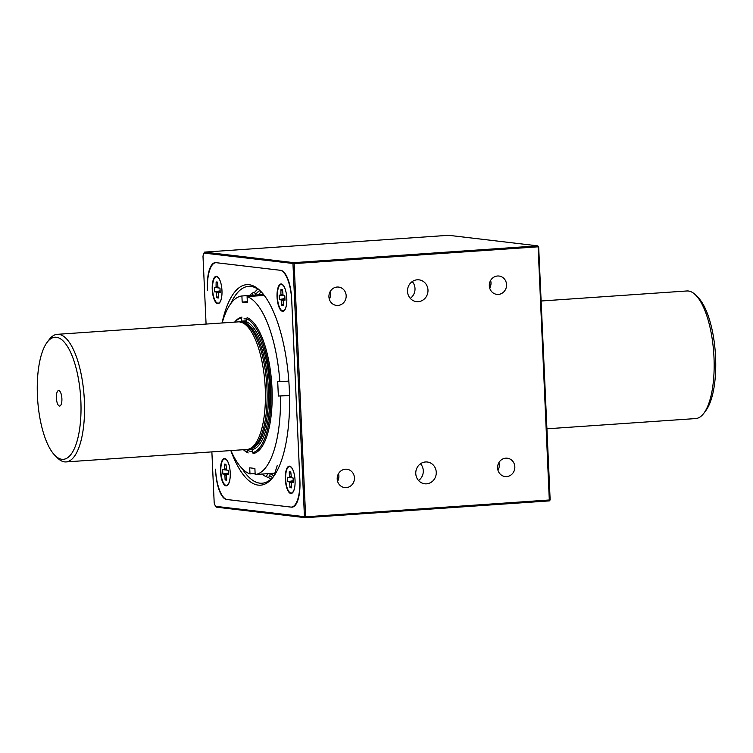 <?xml version="1.0" encoding="UTF-8"?>
<svg xmlns="http://www.w3.org/2000/svg" width="753" height="753" viewBox="0 0 753 753"><rect width="100%" height="100%" fill="white"/><g stroke="black" fill="none" stroke-linecap="round" stroke-linejoin="round"><path stroke-width="1.13" d="M273.904 476.028A95.819 33.716 86.1 0 1 270.741 473.458M258.439 294.837A95.819 33.716 86.1 0 1 261.235 291.844M272.652 477.496A95.819 33.716 86.1 0 1 269.583 475.529M255.672 294.414A95.819 33.716 86.1 0 1 259.785 290.573M272.595 477.562A95.904 33.744 86.1 0 1 269.555 475.595M259.71 290.507A95.923 33.753 86.1 0 0 255.625 294.338A95.904 33.744 86.1 0 1 259.719 290.517M272.586 477.571A95.923 33.753 86.1 0 1 269.546 475.604M289.519 395.269L278.356 396.031L277.697 381.46L279.862 381.715A89.532 31.504 -93.9 0 0 247.088 296.597L247.361 302.668L242.174 302.057L241.901 295.976A89.532 31.504 -93.9 0 0 222.144 322.971M288.823 381.093L279.862 381.715M289.529 395.664L278.356 396.031M274.817 473.176L255.163 474.531A89.532 31.504 -93.9 0 0 280.521 396.285M264.247 295.411L247.088 296.597M263.531 294.489L241.901 295.976M255.116 473.562L249.977 473.91L249.704 467.839L254.891 468.451L255.163 474.531M230.926 450.567A89.532 31.504 -93.9 0 0 249.977 473.91M246.391 319.056A66.537 23.409 -93.9 0 0 243.963 318.867M247.182 449.965A66.537 23.409 -93.9 0 0 252.415 451.659M247.313 301.699L242.174 302.057M256.067 295.007L254.128 292.06L252.001 293.322L253.243 295.195M249.601 295.449A93.852 33.019 86.1 0 1 252.001 293.322M273.885 476.075L277.208 465.655M267.691 473.665L266.317 476.696L268.614 477.666L270.525 473.468M266.317 476.696A93.852 33.019 86.1 0 1 266.223 476.658A93.852 33.019 86.1 0 1 261.903 474.061M246.466 320.769L241.327 321.117L246.353 321.719A1.092 1.007 -67.6 0 1 245.337 322.868L240.555 322.303M239.285 321.87A64.494 22.694 -93.9 0 1 241.487 321.136A1.092 1.026 -100.5 0 1 241.007 322.152M241.327 321.117L241.186 318.058A67.601 23.785 -93.9 0 0 234.738 322.105M243.52 449.701A67.601 23.785 -93.9 0 0 247.276 452.073L248.17 452.93A68.514 24.105 -93.9 0 1 243.435 449.701M247.153 449.447L247.276 452.073M252.462 452.685L252.161 449.597A64.494 22.694 -93.9 0 0 269.706 388.077A64.494 22.694 -93.9 0 0 246.353 321.719L246.372 318.67L247.182 317.691A68.514 24.105 -93.9 0 1 271.984 388.19A68.514 24.105 -93.9 0 1 253.356 453.541L252.462 452.685A67.601 23.785 -93.9 0 0 270.807 388.209A67.601 23.785 -93.9 0 0 246.372 318.67M249.949 448.703L251.05 448.581A1.092 1.026 79.5 0 1 252.161 449.597L248.584 449.174M234.654 322.105A68.514 24.105 -93.9 0 1 241.995 317.079L241.186 318.058M47.166 342.267L49.19 339.575A63.949 22.496 86.1 0 1 57.303 334.323A63.949 22.496 86.1 0 1 58.8 334.36A63.949 22.496 86.1 0 1 84.27 398.685A63.949 22.496 86.1 0 1 66.085 461.918A63.949 22.496 86.1 0 1 64.589 461.881A63.949 22.496 86.1 0 1 57.332 457.815L54.96 455.433A61.209 21.536 86.1 0 1 37.65 399.777A61.209 21.536 86.1 0 1 47.166 342.267A61.209 21.536 86.1 0 1 56.362 337.269A61.209 21.536 86.1 0 1 81.013 410.526A61.209 21.536 86.1 0 1 54.96 455.433M66.085 461.918L246.946 449.466A63.949 22.496 -93.9 0 0 249.187 448.986A63.949 22.496 -93.9 0 0 265.009 384.115A63.949 22.496 -93.9 0 0 240.452 322.039A63.949 22.496 -93.9 0 0 238.164 321.87L57.303 334.323M249.187 448.986L251.041 448.308A63.403 22.308 -93.9 0 0 266.722 384.002A63.403 22.308 -93.9 0 0 242.381 322.444L240.452 322.039M546.923 428.805L695.697 418.564A63.949 22.496 -93.9 0 0 703.81 413.303A63.949 22.496 -93.9 0 0 713.75 353.223A63.949 22.496 -93.9 0 0 695.668 295.063A63.949 22.496 -93.9 0 0 686.915 290.969L541.125 301.002M703.81 413.303L705.834 410.62A61.209 21.536 -93.9 0 0 715.35 353.11A61.209 21.536 -93.9 0 0 698.04 297.444L695.668 295.063M58.781 390.553A7.765 2.73 86.1 0 1 59.205 390.694A7.765 2.73 86.1 0 1 61.859 398.102A7.765 2.73 86.1 0 1 60.249 405.82A7.765 2.73 86.1 0 1 56.456 399.071A7.765 2.73 86.1 0 1 58.781 390.553M412.249 281.575A10.966 10.241 -83.2 0 1 410.263 298.348M549.342 500.896L550.151 499.926L305.633 516.822L294.131 263.606L538.122 246.805L537.764 245.855L293.764 262.656L292.955 263.625L304.447 516.85L305.351 517.697L216.215 507.145L215.452 506.308L305.633 516.822L305.351 517.697L549.342 500.896L538.122 246.805L538.659 246.711L537.764 245.855L448.628 235.303L204.628 252.104L293.764 262.656L294.131 263.606L203.95 253.083L204.628 252.104M418.235 301.661A10.966 10.241 -83.2 0 1 416.456 301.614A10.966 10.241 -83.2 0 1 407.571 289.529A10.966 10.241 -83.2 0 1 419.026 279.843A10.966 10.241 -83.2 0 1 427.986 290.978A10.966 10.241 -83.2 0 1 418.235 301.661M203.95 253.083L202.99 256.067L206.077 324.072M211.875 451.875L214.2 503.07L215.452 506.308M538.659 246.711L550.151 499.926M215.65 471.002A27.409 9.638 -93.9 0 0 226.615 499.474L291.439 507.155A27.409 9.638 -93.9 0 0 292.079 507.164A27.409 9.638 -93.9 0 0 299.92 480.979L291.646 298.8A27.409 9.638 -93.9 0 0 280.681 270.327L215.857 262.646A27.409 9.638 -93.9 0 0 215.217 262.637A27.409 9.638 -93.9 0 0 207.376 288.823L207.461 290.649A29.235 10.288 -93.9 0 1 215.819 262.712A29.235 10.288 -93.9 0 1 216.506 262.731L280.041 270.252A29.235 10.288 -93.9 0 1 291.731 300.626L299.835 479.153A29.235 10.288 -93.9 0 1 291.477 507.089A29.235 10.288 -93.9 0 1 290.79 507.07L227.265 499.55A29.235 10.288 -93.9 0 1 215.565 469.175L215.669 471.002M426.509 483.831A10.966 10.241 -83.2 0 1 424.72 483.784A10.966 10.241 -83.2 0 1 415.844 471.698A10.966 10.241 -83.2 0 1 427.299 462.013A10.966 10.241 -83.2 0 1 436.26 473.148A10.966 10.241 -83.2 0 1 426.509 483.831M346.239 487.624A9.234 8.622 -83.2 0 1 344.733 487.596A9.234 8.622 -83.2 0 1 337.259 477.411A9.234 8.622 -83.2 0 1 346.907 469.251A9.234 8.622 -83.2 0 1 354.447 478.635A9.234 8.622 -83.2 0 1 346.239 487.624M498.354 294.414A9.234 8.622 -83.2 0 1 496.848 294.376A9.234 8.622 -83.2 0 1 489.375 284.192A9.234 8.622 -83.2 0 1 499.023 276.04A9.234 8.622 -83.2 0 1 506.562 285.415A9.234 8.622 -83.2 0 1 498.354 294.414M506.628 476.583A9.234 8.622 -83.2 0 1 505.122 476.545A9.234 8.622 -83.2 0 1 497.648 466.371A9.234 8.622 -83.2 0 1 507.296 458.21A9.234 8.622 -83.2 0 1 514.836 467.594A9.234 8.622 -83.2 0 1 506.628 476.583M337.965 305.454A9.234 8.622 -83.2 0 1 336.459 305.417A9.234 8.622 -83.2 0 1 328.986 295.232A9.234 8.622 -83.2 0 1 338.634 287.081A9.234 8.622 -83.2 0 1 346.173 296.456A9.234 8.622 -83.2 0 1 337.965 305.454M498.881 462.624A9.234 8.622 -83.2 0 1 497.978 470.296M330.219 291.496A9.234 8.622 -83.2 0 1 329.315 299.157M490.608 280.455A9.234 8.622 -83.2 0 1 489.704 288.117M338.492 473.665A9.234 8.622 -83.2 0 1 337.589 481.336M420.522 463.744A10.966 10.241 -83.2 0 1 418.536 480.518M261.3 291.91A98.662 34.713 -93.9 0 0 248.575 286.347A98.662 34.713 -93.9 0 0 230.747 303.666M242.099 468.507A98.662 34.713 -93.9 0 0 262.129 483.219A98.662 34.713 -93.9 0 0 273.979 475.971M230.832 450.576A100.488 35.353 -93.9 0 0 273.301 476.894A100.488 35.353 -93.9 0 0 289.303 389.122A100.488 35.353 -93.9 0 0 260.51 291.082A100.488 35.353 -93.9 0 0 222.05 322.981M226.559 470.07L222.624 469.599L224.328 469.806L224.62 468.912L224.403 464.121L225.966 464.309L226.559 470.07L228.263 470.267L224.328 469.806L228.263 470.267L228.46 474.672L226.709 474.475L226.474 475.369L226.691 480.16L225.119 479.972L224.902 475.181L224.526 474.211L222.822 474.004L228.385 473.044M220.507 471.576A13.705 4.819 86.1 0 1 226.305 459.358A13.705 4.819 86.1 0 1 230.183 471.82A13.705 4.819 86.1 0 1 228.055 484.697A13.705 4.819 86.1 0 1 220.507 471.576M270.864 479.247A98.662 34.713 86.1 0 1 268.642 477.6M254.476 292.588A98.662 34.713 86.1 0 1 257.771 289.086M286.789 298.226A13.705 4.819 86.1 0 1 284.606 310.198A13.705 4.819 86.1 0 1 277.113 297.981A13.705 4.819 86.1 0 1 282.864 284.86A13.705 4.819 86.1 0 1 286.789 298.226M279.175 295.101L280.878 295.308L280.954 289.623L282.516 289.811L283.109 295.571L284.813 295.769L279.175 295.101L279.372 299.506L284.945 298.546M290.818 493.488A13.705 4.819 86.1 0 1 285.302 477.082A13.705 4.819 86.1 0 1 291.138 467.029A13.705 4.819 86.1 0 1 295.007 479.492A13.705 4.819 86.1 0 1 292.879 492.368A13.705 4.819 86.1 0 1 290.818 493.488M287.448 477.28L289.152 477.477L289.444 476.583L289.227 471.792L290.79 471.98L291.383 477.741L293.086 477.948L287.448 477.28L287.646 481.685L289.35 481.882L289.726 482.861L289.943 487.643L291.515 487.831L291.533 482.155L293.256 481.666M214.351 287.43L216.055 287.627L216.13 281.951L217.692 282.13L217.909 286.921L218.285 287.891L219.989 288.098L214.351 287.43L214.549 291.835L220.121 290.874M216.478 276.313A13.705 4.819 86.1 0 1 218.041 277.179A13.705 4.819 86.1 0 1 221.909 289.641A13.705 4.819 86.1 0 1 219.782 302.518A13.705 4.819 86.1 0 1 212.497 292.475A13.705 4.819 86.1 0 1 216.478 276.313M221.316 285.067A13.243 4.659 -93.9 0 0 216.676 276.756A13.243 4.659 -93.9 0 0 216.365 276.746A13.243 4.659 -93.9 0 0 212.572 289.406A13.243 4.659 -93.9 0 0 218.182 303.177A13.243 4.659 -93.9 0 0 221.947 294.263M218.285 287.891L219.989 288.098L218.285 287.891L219.989 288.098L220.187 292.503L218.436 292.305L218.417 297.981L216.845 297.793L216.252 292.032L214.549 291.835M218.351 296.494L216.845 297.793M216.13 281.951L217.739 283.072M216.055 287.627L219.989 288.098L216.055 287.627M286.14 292.738A13.243 4.659 -93.9 0 0 281.5 284.436A13.243 4.659 -93.9 0 0 281.189 284.427A13.243 4.659 -93.9 0 0 277.443 297.962A13.243 4.659 -93.9 0 0 283.006 310.857A13.243 4.659 -93.9 0 0 286.771 301.934M283.109 295.571L280.878 295.308L284.813 295.769L283.109 295.571L284.813 295.769L285.02 300.174L283.269 299.976L283.241 305.662L281.669 305.473L281.076 299.713L279.372 299.506M283.175 304.165L281.669 305.473M280.954 289.623L282.563 290.752M294.414 474.917A13.243 4.659 -93.9 0 0 289.463 466.596A13.243 4.659 -93.9 0 0 285.688 479.699A13.243 4.659 -93.9 0 0 290.969 493.017A13.243 4.659 -93.9 0 0 291.279 493.027A13.243 4.659 -93.9 0 0 295.044 484.113M291.383 477.741L289.152 477.477L293.086 477.948L293.284 482.353L291.58 482.146M293.218 480.725L287.646 481.685M291.449 486.344L289.943 487.643M289.227 471.792L290.837 472.922M229.59 467.246A13.243 4.659 -93.9 0 0 224.629 458.925A13.243 4.659 -93.9 0 0 220.845 471.585A13.243 4.659 -93.9 0 0 226.145 485.346A13.243 4.659 -93.9 0 0 226.455 485.356A13.243 4.659 -93.9 0 0 230.22 476.433M222.624 469.599L222.822 474.004M226.615 478.663L225.119 479.972M226.013 465.25L224.403 464.121M251.05 448.581A63.403 22.308 -93.9 0 0 268.294 388.106A63.403 22.308 -93.9 0 0 245.337 322.868M292.71 507.061L291.439 507.155M220.158 291.816L218.483 292.296M218.238 292.635L216.629 293.011M216.252 292.032L220.13 291.119M217.909 286.921L216.346 286.733M283.269 299.976L284.982 299.487L283.316 299.976M283.062 300.306L281.453 300.682M281.076 299.713L284.954 298.8M281.17 294.414L282.733 294.592M293.228 480.969L289.35 481.882M291.336 482.475L289.726 482.861M289.444 476.583L291.006 476.771M224.902 475.181L226.512 474.804M226.182 469.091L224.62 468.912M228.432 473.995L226.757 474.475M228.404 473.298L224.526 474.211M266.223 476.658L268.548 477.637M292.964 506.985L291.477 507.089M218.436 292.305L220.158 291.806M293.256 481.656L291.533 482.155M226.709 474.475L228.432 473.985"/></g></svg>
